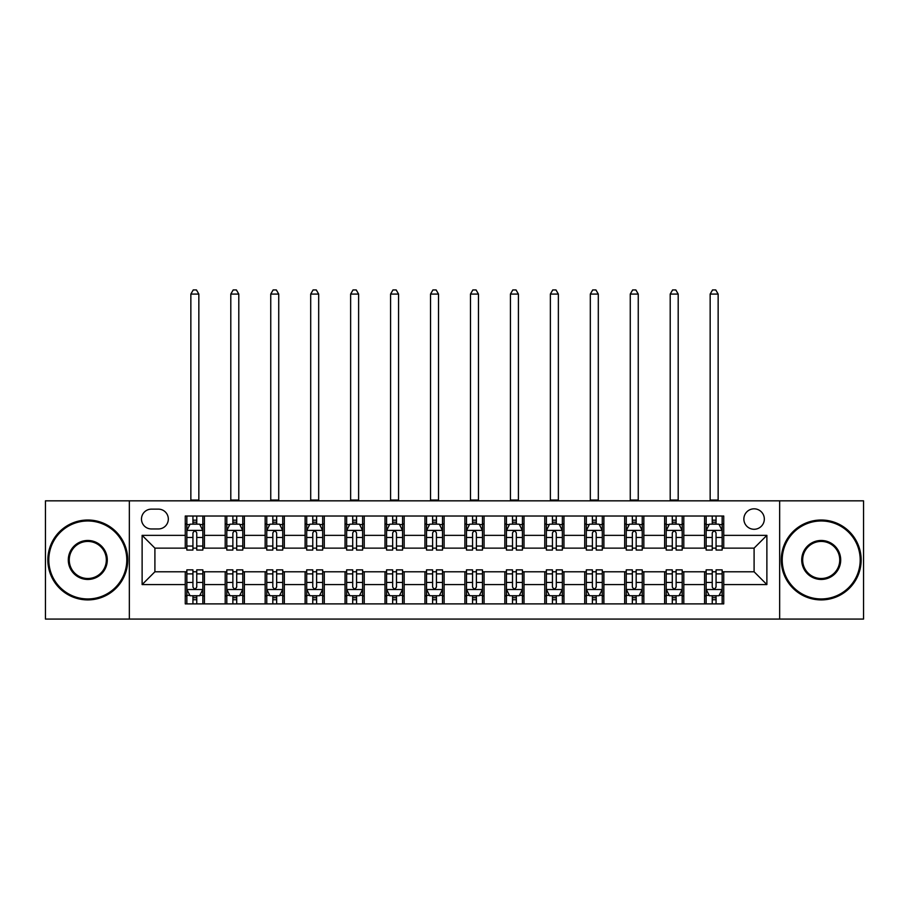<?xml version="1.0" encoding="UTF-8"?>
<svg xmlns="http://www.w3.org/2000/svg" width="909" height="909" viewBox="0 0 909 909"><rect width="100%" height="100%" fill="white"/><g stroke="black" fill="none" stroke-linecap="round" stroke-linejoin="round"><path stroke-width="1.36" d="M754.095 508.824A10.226 10.226 0 0 0 743.869 519.05A10.226 10.226 0 0 0 754.095 529.277A10.226 10.226 0 0 0 764.321 519.05A10.226 10.226 0 0 0 754.095 508.824M779.661 619.074L863.55 619.074L863.55 500.836L779.661 500.836L779.661 619.074L129.339 619.074L129.339 500.836L45.45 500.836L45.45 619.074L129.339 619.074M151.383 528.958L158.416 528.958A9.908 9.908 0 0 0 168.324 519.05A9.908 9.908 0 0 0 158.416 509.142L151.383 509.142A9.908 9.908 0 0 0 141.486 519.05A9.908 9.908 0 0 0 151.383 528.958M779.661 500.836L129.339 500.836M185.266 584.567L142.122 584.567L142.122 535.356L185.266 535.356L185.266 548.138L154.905 548.138L154.905 571.784L185.266 571.784L185.266 603.894L723.734 603.894L723.734 571.784L754.095 571.784L754.095 548.138L723.734 548.138L723.734 535.356L766.878 535.356L766.878 584.567L723.734 584.567M723.734 535.356L723.734 516.017L185.266 516.017L185.266 535.356M704.566 516.017L704.566 548.138L706.157 548.138M712.236 548.138L716.065 548.138M722.144 548.138L723.734 548.138M704.566 548.138L682.193 548.138M664.615 516.017L664.615 548.138L666.217 548.138M672.285 548.138L676.126 548.138M664.615 548.138L642.243 548.138M624.676 516.017L624.676 548.138L626.267 548.138M632.346 548.138L636.175 548.138M624.676 548.138L602.303 548.138M584.726 516.017L584.726 548.138L586.328 548.138M592.395 548.138L596.224 548.138M584.726 548.138L562.353 548.138M544.775 516.017L544.775 548.138L546.377 548.138M552.445 548.138L556.285 548.138M544.775 548.138L522.414 548.138M504.836 516.017L504.836 548.138L506.427 548.138M512.506 548.138L516.335 548.138M504.836 548.138L482.463 548.138M464.885 516.017L464.885 548.138L466.487 548.138M472.555 548.138L476.396 548.138M464.885 548.138L442.513 548.138M424.935 516.017L424.935 548.138L426.537 548.138M432.604 548.138L436.445 548.138M424.935 548.138L402.573 548.138M384.996 516.017L384.996 548.138L386.586 548.138M392.665 548.138L396.494 548.138M384.996 548.138L362.623 548.138M345.045 516.017L345.045 548.138L346.647 548.138M352.715 548.138L356.555 548.138M345.045 548.138L322.672 548.138M305.106 516.017L305.106 548.138L306.697 548.138M312.776 548.138L316.605 548.138M305.106 548.138L282.733 548.138M265.155 516.017L265.155 548.138L266.757 548.138M272.825 548.138L276.654 548.138M265.155 548.138L242.783 548.138M225.205 516.017L225.205 548.138L226.807 548.138M232.874 548.138L236.715 548.138M225.205 548.138L202.843 548.138M185.266 548.138L186.856 548.138M192.935 548.138L196.764 548.138M185.266 571.784L186.856 571.784M192.935 571.784L196.764 571.784M202.843 571.784L204.434 571.784L204.434 603.894M226.807 571.784L204.434 571.784M232.874 571.784L236.715 571.784M242.783 571.784L244.385 571.784L244.385 603.894M266.757 571.784L244.385 571.784M272.825 571.784L276.654 571.784M282.733 571.784L284.324 571.784L284.324 603.894M306.697 571.784L284.324 571.784M312.776 571.784L316.605 571.784M322.672 571.784L324.274 571.784L324.274 603.894M346.647 571.784L324.274 571.784M352.715 571.784L356.555 571.784M362.623 571.784L364.225 571.784L364.225 603.894M386.586 571.784L364.225 571.784M392.665 571.784L396.494 571.784M402.573 571.784L404.164 571.784L404.164 603.894M426.537 571.784L404.164 571.784M432.604 571.784L436.445 571.784M442.513 571.784L444.115 571.784L444.115 603.894M466.487 571.784L444.115 571.784M472.555 571.784L476.396 571.784M482.463 571.784L484.065 571.784L484.065 603.894M506.427 571.784L484.065 571.784M512.506 571.784L516.335 571.784M522.414 571.784L524.004 571.784L524.004 603.894M546.377 571.784L524.004 571.784M552.445 571.784L556.285 571.784M562.353 571.784L563.955 571.784L563.955 603.894M586.328 571.784L563.955 571.784M592.395 571.784L596.224 571.784M602.303 571.784L603.894 571.784L603.894 603.894M626.267 571.784L603.894 571.784M632.346 571.784L636.175 571.784M642.243 571.784L643.845 571.784L643.845 603.894M666.217 571.784L643.845 571.784M672.285 571.784L676.126 571.784M682.193 571.784L683.795 571.784L683.795 603.894M706.157 571.784L683.795 571.784M712.236 571.784L716.065 571.784M722.144 571.784L723.734 571.784M204.434 516.017L204.434 548.138M185.266 524.004L186.856 524.004M192.935 524.004L196.764 524.004M202.843 524.004L204.434 524.004M185.266 595.906L186.856 595.906M192.935 595.906L196.764 595.906M202.843 595.906L204.434 595.906M225.205 571.784L225.205 603.894M244.385 516.017L244.385 548.138M225.205 524.004L226.807 524.004M232.874 524.004L236.715 524.004M242.783 524.004L244.385 524.004M225.205 595.906L226.807 595.906M232.874 595.906L236.715 595.906M242.783 595.906L244.385 595.906M265.155 571.784L265.155 603.894M265.155 595.906L266.757 595.906M272.825 595.906L276.654 595.906M282.733 595.906L284.324 595.906M284.324 516.017L284.324 548.138M265.155 524.004L266.757 524.004M272.825 524.004L276.654 524.004M282.733 524.004L284.324 524.004M305.106 571.784L305.106 603.894M305.106 595.906L306.697 595.906M312.776 595.906L316.605 595.906M322.672 595.906L324.274 595.906M324.274 516.017L324.274 548.138M305.106 524.004L306.697 524.004M312.776 524.004L316.605 524.004M322.672 524.004L324.274 524.004M345.045 571.784L345.045 603.894M345.045 595.906L346.647 595.906M352.715 595.906L356.555 595.906M362.623 595.906L364.225 595.906M364.225 516.017L364.225 548.138M345.045 524.004L346.647 524.004M352.715 524.004L356.555 524.004M362.623 524.004L364.225 524.004M384.996 571.784L384.996 603.894M384.996 595.906L386.586 595.906M392.665 595.906L396.494 595.906M402.573 595.906L404.164 595.906M404.164 516.017L404.164 548.138M384.996 524.004L386.586 524.004M392.665 524.004L396.494 524.004M402.573 524.004L404.164 524.004M424.935 571.784L424.935 603.894M424.935 595.906L426.537 595.906M432.604 595.906L436.445 595.906M442.513 595.906L444.115 595.906M444.115 516.017L444.115 548.138M424.935 524.004L426.537 524.004M432.604 524.004L436.445 524.004M442.513 524.004L444.115 524.004M464.885 571.784L464.885 603.894M464.885 595.906L466.487 595.906M472.555 595.906L476.396 595.906M482.463 595.906L484.065 595.906M484.065 516.017L484.065 548.138M464.885 524.004L466.487 524.004M472.555 524.004L476.396 524.004M482.463 524.004L484.065 524.004M504.836 571.784L504.836 603.894M504.836 595.906L506.427 595.906M512.506 595.906L516.335 595.906M522.414 595.906L524.004 595.906M524.004 516.017L524.004 548.138M504.836 524.004L506.427 524.004M512.506 524.004L516.335 524.004M522.414 524.004L524.004 524.004M544.775 571.784L544.775 603.894M544.775 595.906L546.377 595.906M552.445 595.906L556.285 595.906M562.353 595.906L563.955 595.906M563.955 516.017L563.955 548.138M544.775 524.004L546.377 524.004M552.445 524.004L556.285 524.004M562.353 524.004L563.955 524.004M584.726 571.784L584.726 603.894M584.726 595.906L586.328 595.906M592.395 595.906L596.224 595.906M602.303 595.906L603.894 595.906M603.894 516.017L603.894 548.138M584.726 524.004L586.328 524.004M592.395 524.004L596.224 524.004M602.303 524.004L603.894 524.004M624.676 571.784L624.676 603.894M624.676 595.906L626.267 595.906M632.346 595.906L636.175 595.906M642.243 595.906L643.845 595.906M643.845 516.017L643.845 548.138M624.676 524.004L626.267 524.004M632.346 524.004L636.175 524.004M642.243 524.004L643.845 524.004M664.615 571.784L664.615 603.894M664.615 595.906L666.217 595.906M672.285 595.906L676.126 595.906M682.193 595.906L683.795 595.906M683.795 516.017L683.795 548.138M664.615 524.004L666.217 524.004M672.285 524.004L676.126 524.004M682.193 524.004L683.795 524.004M704.566 571.784L704.566 603.894M704.566 595.906L706.157 595.906M712.236 595.906L716.065 595.906M722.144 595.906L723.734 595.906M704.566 524.004L706.157 524.004M712.236 524.004L716.065 524.004M722.144 524.004L723.734 524.004M154.905 548.138L142.122 535.356M154.905 571.784L142.122 584.567M766.878 535.356L754.095 548.138M766.878 584.567L754.095 571.784M196.764 520.175L192.935 520.175M202.843 546.048L196.764 546.048L196.764 550.047L202.843 550.047L202.843 530.561L199.639 524.163L190.061 524.163L186.856 530.561L186.856 550.047L192.935 550.047L192.935 546.048L186.856 546.048M186.856 530.561L186.856 516.017M202.843 530.561L202.843 516.017M192.935 524.163L192.935 516.017M196.764 516.017L196.764 524.163M196.764 546.048L196.764 532.958C195.492 530.492 194.208 530.492 192.935 532.958L192.935 546.048M190.856 500.836L190.856 294.073L198.844 294.073L196.446 289.926L193.253 289.926L190.856 294.073M198.844 500.836L198.844 294.073M192.935 599.747L196.764 599.747M186.856 573.874L192.935 573.874L192.935 569.863L186.856 569.863L186.856 589.362L190.061 595.747L199.639 595.747L202.843 589.362L202.843 569.863L196.764 569.863L196.764 573.874L202.843 573.874M202.843 589.362L202.843 603.894M186.856 589.362L186.856 603.894M196.764 595.747L196.764 603.894M192.935 603.894L192.935 595.747M192.935 573.874L192.935 586.964C194.208 589.43 195.492 589.43 196.764 586.964L196.764 573.874M236.715 520.175L232.874 520.175M242.783 546.048L236.715 546.048L236.715 550.047L242.783 550.047L242.783 530.561L239.59 524.163L230 524.163L226.807 530.561L226.807 550.047L232.874 550.047L232.874 546.048L226.807 546.048M226.807 530.561L226.807 516.017M242.783 530.561L242.783 516.017M232.874 524.163L232.874 516.017M236.715 516.017L236.715 524.163M236.715 546.048L236.715 532.958C235.431 530.492 234.158 530.492 232.874 532.958L232.874 546.048M230.795 500.836L230.795 294.073L238.794 294.073L236.397 289.926L233.193 289.926L230.795 294.073M238.794 500.836L238.794 294.073M276.654 520.175L272.825 520.175M282.733 546.048L276.654 546.048L276.654 550.047L282.733 550.047L282.733 530.561L279.54 524.163L269.95 524.163L266.757 530.561L266.757 550.047L272.825 550.047L272.825 546.048L266.757 546.048M266.757 530.561L266.757 516.017M282.733 530.561L282.733 516.017M272.825 524.163L272.825 516.017M276.654 516.017L276.654 524.163M276.654 546.048L276.654 532.958C275.382 530.492 274.109 530.492 272.825 532.958L272.825 546.048M270.746 500.836L270.746 294.073L278.733 294.073L276.336 289.926L273.143 289.926L270.746 294.073M278.733 500.836L278.733 294.073M316.605 520.175L312.776 520.175M322.672 546.048L316.605 546.048L316.605 550.047L322.672 550.047L322.672 530.561L319.479 524.163L309.889 524.163L306.697 530.561L306.697 550.047L312.776 550.047L312.776 546.048L306.697 546.048M306.697 530.561L306.697 516.017M322.672 530.561L322.672 516.017M312.776 524.163L312.776 516.017M316.605 516.017L316.605 524.163M316.605 546.048L316.605 532.958C315.332 530.492 314.048 530.492 312.776 532.958L312.776 546.048M310.696 500.836L310.696 294.073L318.684 294.073L316.287 289.926L313.094 289.926L310.696 294.073M318.684 500.836L318.684 294.073M232.874 599.747L236.715 599.747M226.807 573.874L232.874 573.874L232.874 569.863L226.807 569.863L226.807 589.362L230 595.747L239.59 595.747L242.783 589.362L242.783 569.863L236.715 569.863L236.715 573.874L242.783 573.874M242.783 589.362L242.783 603.894M226.807 589.362L226.807 603.894M236.715 595.747L236.715 603.894M232.874 603.894L232.874 595.747M232.874 573.874L232.874 586.964C234.158 589.43 235.431 589.43 236.715 586.964L236.715 573.874M272.825 599.747L276.654 599.747M266.757 573.874L272.825 573.874L272.825 569.863L266.757 569.863L266.757 589.362L269.95 595.747L279.54 595.747L282.733 589.362L282.733 569.863L276.654 569.863L276.654 573.874L282.733 573.874M282.733 589.362L282.733 603.894M266.757 589.362L266.757 603.894M276.654 595.747L276.654 603.894M272.825 603.894L272.825 595.747M272.825 573.874L272.825 586.964C274.098 589.43 275.382 589.43 276.654 586.964L276.654 573.874M312.776 599.747L316.605 599.747M306.697 573.874L312.776 573.874L312.776 569.863L306.697 569.863L306.697 589.362L309.889 595.747L319.479 595.747L322.672 589.362L322.672 569.863L316.605 569.863L316.605 573.874L322.672 573.874M322.672 589.362L322.672 603.894M306.697 589.362L306.697 603.894M316.605 595.747L316.605 603.894M312.776 603.894L312.776 595.747M312.776 573.874L312.776 586.964C314.048 589.43 315.321 589.43 316.605 586.964L316.605 573.874M356.555 520.175L352.715 520.175M362.623 546.048L356.555 546.048L356.555 550.047L362.623 550.047L362.623 530.561L359.43 524.163L349.84 524.163L346.647 530.561L346.647 550.047L352.715 550.047L352.715 546.048L346.647 546.048M346.647 530.561L346.647 516.017M362.623 530.561L362.623 516.017M352.715 524.163L352.715 516.017M356.555 516.017L356.555 524.163M356.555 546.048L356.555 532.958C355.271 530.492 353.999 530.492 352.715 532.958L352.715 546.048M350.635 500.836L350.635 294.073L358.623 294.073L356.237 289.926L353.033 289.926L350.635 294.073M358.623 500.836L358.623 294.073M352.715 599.747L356.555 599.747M346.647 573.874L352.715 573.874L352.715 569.863L346.647 569.863L346.647 589.362L349.84 595.747L359.43 595.747L362.623 589.362L362.623 569.863L356.555 569.863L356.555 573.874L362.623 573.874M362.623 589.362L362.623 603.894M346.647 589.362L346.647 603.894M356.555 595.747L356.555 603.894M352.715 603.894L352.715 595.747M352.715 573.874L352.715 586.964C353.999 589.43 355.271 589.43 356.555 586.964L356.555 573.874M87.798 520.971A38.985 38.985 0 0 0 48.802 559.955A38.985 38.985 0 0 0 87.798 598.951A38.985 38.985 0 0 0 126.783 559.955A38.985 38.985 0 0 0 87.798 520.971M87.798 599.906A39.951 39.951 0 0 1 47.847 559.955A39.951 39.951 0 0 1 87.798 520.016A39.951 39.951 0 0 1 127.737 559.955A39.951 39.951 0 0 1 87.798 599.906M87.798 540.469A19.498 19.498 0 0 1 107.285 559.955A19.498 19.498 0 0 1 87.798 579.453A19.498 19.498 0 0 1 68.3 559.955A19.498 19.498 0 0 1 87.798 540.469M87.798 578.499A18.532 18.532 0 0 0 106.33 559.955A18.532 18.532 0 0 0 87.798 541.423A18.532 18.532 0 0 0 69.254 559.955A18.532 18.532 0 0 0 87.798 578.499M821.202 520.971A38.985 38.985 0 0 0 782.217 559.955A38.985 38.985 0 0 0 821.202 598.951A38.985 38.985 0 0 0 860.198 559.955A38.985 38.985 0 0 0 821.202 520.971M821.202 599.906A39.951 39.951 0 0 1 781.263 559.955A39.951 39.951 0 0 1 821.202 520.016A39.951 39.951 0 0 1 861.153 559.955A39.951 39.951 0 0 1 821.202 599.906M821.202 540.469A19.498 19.498 0 0 1 840.7 559.955A19.498 19.498 0 0 1 821.202 579.453A19.498 19.498 0 0 1 801.715 559.955A19.498 19.498 0 0 1 821.202 540.469M821.202 578.499A18.532 18.532 0 0 0 839.746 559.955A18.532 18.532 0 0 0 821.202 541.423A18.532 18.532 0 0 0 802.67 559.955A18.532 18.532 0 0 0 821.202 578.499M396.494 520.175L392.665 520.175M402.573 546.048L396.494 546.048L396.494 550.047L402.573 550.047L402.573 530.561L399.369 524.163L389.791 524.163L386.586 530.561L386.586 550.047L392.665 550.047L392.665 546.048L386.586 546.048M386.586 530.561L386.586 516.017M402.573 530.561L402.573 516.017M392.665 524.163L392.665 516.017M396.494 516.017L396.494 524.163M396.494 546.048L396.494 532.958C395.222 530.492 393.938 530.492 392.665 532.958L392.665 546.048M390.586 500.836L390.586 294.073L398.574 294.073L396.176 289.926L392.983 289.926L390.586 294.073M398.574 500.836L398.574 294.073M392.665 599.747L396.494 599.747M386.586 573.874L392.665 573.874L392.665 569.863L386.586 569.863L386.586 589.362L389.791 595.747L399.369 595.747L402.573 589.362L402.573 569.863L396.494 569.863L396.494 573.874L402.573 573.874M402.573 589.362L402.573 603.894M386.586 589.362L386.586 603.894M396.494 595.747L396.494 603.894M392.665 603.894L392.665 595.747M392.665 573.874L392.665 586.964C393.938 589.43 395.222 589.43 396.494 586.964L396.494 573.874M436.445 520.175L432.604 520.175M442.513 546.048L436.445 546.048L436.445 550.047L442.513 550.047L442.513 530.561L439.32 524.163L429.73 524.163L426.537 530.561L426.537 550.047L432.604 550.047L432.604 546.048L426.537 546.048M426.537 530.561L426.537 516.017M442.513 530.561L442.513 516.017M432.604 524.163L432.604 516.017M436.445 516.017L436.445 524.163M436.445 546.048L436.445 532.958C435.172 530.492 433.888 530.492 432.604 532.958L432.604 546.048M430.536 500.836L430.536 294.073L438.524 294.073L436.127 289.926L432.934 289.926L430.536 294.073M438.524 500.836L438.524 294.073M432.604 599.747L436.445 599.747M426.537 573.874L432.604 573.874L432.604 569.863L426.537 569.863L426.537 589.362L429.73 595.747L439.32 595.747L442.513 589.362L442.513 569.863L436.445 569.863L436.445 573.874L442.513 573.874M442.513 589.362L442.513 603.894M426.537 589.362L426.537 603.894M436.445 595.747L436.445 603.894M432.604 603.894L432.604 595.747M432.604 573.874L432.604 586.964C433.888 589.43 435.161 589.43 436.445 586.964L436.445 573.874M476.396 520.175L472.555 520.175M482.463 546.048L476.396 546.048L476.396 550.047L482.463 550.047L482.463 530.561L479.27 524.163L469.68 524.163L466.487 530.561L466.487 550.047L472.555 550.047L472.555 546.048L466.487 546.048M466.487 530.561L466.487 516.017M482.463 530.561L482.463 516.017M472.555 524.163L472.555 516.017M476.396 516.017L476.396 524.163M476.396 546.048L476.396 532.958C475.112 530.492 473.839 530.492 472.555 532.958L472.555 546.048M470.476 500.836L470.476 294.073L478.464 294.073L476.066 289.926L472.873 289.926L470.476 294.073M478.464 500.836L478.464 294.073M472.555 599.747L476.396 599.747M466.487 573.874L472.555 573.874L472.555 569.863L466.487 569.863L466.487 589.362L469.68 595.747L479.27 595.747L482.463 589.362L482.463 569.863L476.396 569.863L476.396 573.874L482.463 573.874M482.463 589.362L482.463 603.894M466.487 589.362L466.487 603.894M476.396 595.747L476.396 603.894M472.555 603.894L472.555 595.747M472.555 573.874L472.555 586.964C473.828 589.43 475.112 589.43 476.396 586.964L476.396 573.874M516.335 520.175L512.506 520.175M522.414 546.048L516.335 546.048L516.335 550.047L522.414 550.047L522.414 530.561L519.209 524.163L509.631 524.163L506.427 530.561L506.427 550.047L512.506 550.047L512.506 546.048L506.427 546.048M506.427 530.561L506.427 516.017M522.414 530.561L522.414 516.017M512.506 524.163L512.506 516.017M516.335 516.017L516.335 524.163M516.335 546.048L516.335 532.958C515.062 530.492 513.778 530.492 512.506 532.958L512.506 546.048M510.426 500.836L510.426 294.073L518.414 294.073L516.017 289.926L512.824 289.926L510.426 294.073M518.414 500.836L518.414 294.073M512.506 599.747L516.335 599.747M506.427 573.874L512.506 573.874L512.506 569.863L506.427 569.863L506.427 589.362L509.631 595.747L519.209 595.747L522.414 589.362L522.414 569.863L516.335 569.863L516.335 573.874L522.414 573.874M522.414 589.362L522.414 603.894M506.427 589.362L506.427 603.894M516.335 595.747L516.335 603.894M512.506 603.894L512.506 595.747M512.506 573.874L512.506 586.964C513.778 589.43 515.062 589.43 516.335 586.964L516.335 573.874M556.285 520.175L552.445 520.175M562.353 546.048L556.285 546.048L556.285 550.047L562.353 550.047L562.353 530.561L559.16 524.163L549.57 524.163L546.377 530.561L546.377 550.047L552.445 550.047L552.445 546.048L546.377 546.048M546.377 530.561L546.377 516.017M562.353 530.561L562.353 516.017M552.445 524.163L552.445 516.017M556.285 516.017L556.285 524.163M556.285 546.048L556.285 532.958C555.001 530.492 553.729 530.492 552.445 532.958L552.445 546.048M550.365 500.836L550.365 294.073L558.365 294.073L555.967 289.926L552.763 289.926L550.365 294.073M558.365 500.836L558.365 294.073M552.445 599.747L556.285 599.747M546.377 573.874L552.445 573.874L552.445 569.863L546.377 569.863L546.377 589.362L549.57 595.747L559.16 595.747L562.353 589.362L562.353 569.863L556.285 569.863L556.285 573.874L562.353 573.874M562.353 589.362L562.353 603.894M546.377 589.362L546.377 603.894M556.285 595.747L556.285 603.894M552.445 603.894L552.445 595.747M552.445 573.874L552.445 586.964C553.729 589.43 555.001 589.43 556.285 586.964L556.285 573.874M596.224 520.175L592.395 520.175M602.303 546.048L596.224 546.048L596.224 550.047L602.303 550.047L602.303 530.561L599.111 524.163L589.521 524.163L586.328 530.561L586.328 550.047L592.395 550.047L592.395 546.048L586.328 546.048M586.328 530.561L586.328 516.017M602.303 530.561L602.303 516.017M592.395 524.163L592.395 516.017M596.224 516.017L596.224 524.163M596.224 546.048L596.224 532.958C594.952 530.492 593.679 530.492 592.395 532.958L592.395 546.048M590.316 500.836L590.316 294.073L598.304 294.073L595.906 289.926L592.713 289.926L590.316 294.073M598.304 500.836L598.304 294.073M592.395 599.747L596.224 599.747M586.328 573.874L592.395 573.874L592.395 569.863L586.328 569.863L586.328 589.362L589.521 595.747L599.111 595.747L602.303 589.362L602.303 569.863L596.224 569.863L596.224 573.874L602.303 573.874M602.303 589.362L602.303 603.894M586.328 589.362L586.328 603.894M596.224 595.747L596.224 603.894M592.395 603.894L592.395 595.747M592.395 573.874L592.395 586.964C593.668 589.43 594.952 589.43 596.224 586.964L596.224 573.874M636.175 520.175L632.346 520.175M642.243 546.048L636.175 546.048L636.175 550.047L642.243 550.047L642.243 530.561L639.05 524.163L629.46 524.163L626.267 530.561L626.267 550.047L632.346 550.047L632.346 546.048L626.267 546.048M626.267 530.561L626.267 516.017M642.243 530.561L642.243 516.017M632.346 524.163L632.346 516.017M636.175 516.017L636.175 524.163M636.175 546.048L636.175 532.958C634.902 530.492 633.618 530.492 632.346 532.958L632.346 546.048M630.267 500.836L630.267 294.073L638.254 294.073L635.857 289.926L632.664 289.926L630.267 294.073M638.254 500.836L638.254 294.073M632.346 599.747L636.175 599.747M626.267 573.874L632.346 573.874L632.346 569.863L626.267 569.863L626.267 589.362L629.46 595.747L639.05 595.747L642.243 589.362L642.243 569.863L636.175 569.863L636.175 573.874L642.243 573.874M642.243 589.362L642.243 603.894M626.267 589.362L626.267 603.894M636.175 595.747L636.175 603.894M632.346 603.894L632.346 595.747M632.346 573.874L632.346 586.964C633.618 589.43 634.891 589.43 636.175 586.964L636.175 573.874M676.126 520.175L672.285 520.175M682.193 546.048L676.126 546.048L676.126 550.047L682.193 550.047L682.193 530.561L679 524.163L669.41 524.163L666.217 530.561L666.217 550.047L672.285 550.047L672.285 546.048L666.217 546.048M666.217 530.561L666.217 516.017M682.193 530.561L682.193 516.017M672.285 524.163L672.285 516.017M676.126 516.017L676.126 524.163M676.126 546.048L676.126 532.958C674.842 530.492 673.569 530.492 672.285 532.958L672.285 546.048M670.206 500.836L670.206 294.073L678.194 294.073L675.807 289.926L672.603 289.926L670.206 294.073M678.194 500.836L678.194 294.073M672.285 599.747L676.126 599.747M666.217 573.874L672.285 573.874L672.285 569.863L666.217 569.863L666.217 589.362L669.41 595.747L679 595.747L682.193 589.362L682.193 569.863L676.126 569.863L676.126 573.874L682.193 573.874M682.193 589.362L682.193 603.894M666.217 589.362L666.217 603.894M676.126 595.747L676.126 603.894M672.285 603.894L672.285 595.747M672.285 573.874L672.285 586.964C673.569 589.43 674.842 589.43 676.126 586.964L676.126 573.874M716.065 520.175L712.236 520.175M722.144 546.048L716.065 546.048L716.065 550.047L722.144 550.047L722.144 530.561L718.939 524.163L709.361 524.163L706.157 530.561L706.157 550.047L712.236 550.047L712.236 546.048L706.157 546.048M706.157 530.561L706.157 516.017M722.144 530.561L722.144 516.017M712.236 524.163L712.236 516.017M716.065 516.017L716.065 524.163M716.065 546.048L716.065 532.958C714.792 530.492 713.508 530.492 712.236 532.958L712.236 546.048M710.156 500.836L710.156 294.073L718.144 294.073L715.747 289.926L712.554 289.926L710.156 294.073M718.144 500.836L718.144 294.073M712.236 599.747L716.065 599.747M706.157 573.874L712.236 573.874L712.236 569.863L706.157 569.863L706.157 589.362L709.361 595.747L718.939 595.747L722.144 589.362L722.144 569.863L716.065 569.863L716.065 573.874L722.144 573.874M722.144 589.362L722.144 603.894M706.157 589.362L706.157 603.894M716.065 595.747L716.065 603.894M712.236 603.894L712.236 595.747M712.236 573.874L712.236 586.964C713.508 589.43 714.792 589.43 716.065 586.964L716.065 573.874M225.205 584.567L204.434 584.567M225.205 535.356L204.434 535.356M265.155 535.356L244.385 535.356M265.155 584.567L244.385 584.567M305.106 535.356L284.324 535.356M305.106 584.567L284.324 584.567M345.045 535.356L324.274 535.356M345.045 584.567L324.274 584.567M384.996 535.356L364.225 535.356M384.996 584.567L364.225 584.567M424.935 535.356L404.164 535.356M424.935 584.567L404.164 584.567M464.885 535.356L444.115 535.356M464.885 584.567L444.115 584.567M504.836 535.356L484.065 535.356M504.836 584.567L484.065 584.567M544.775 535.356L524.004 535.356M544.775 584.567L524.004 584.567M584.726 535.356L563.955 535.356M584.726 584.567L563.955 584.567M624.676 535.356L603.894 535.356M624.676 584.567L603.894 584.567M664.615 535.356L643.845 535.356M664.615 584.567L643.845 584.567M704.566 535.356L683.795 535.356M704.566 584.567L683.795 584.567M202.764 530.402L186.936 530.402M186.856 524.55L189.867 524.55M199.832 524.55L202.843 524.55M192.935 537.48L186.856 537.48M202.843 537.48L196.764 537.48M196.764 522.209L192.935 522.209M190.856 500.041L198.844 500.041M186.936 589.521L202.764 589.521M202.843 595.361L199.832 595.361M189.867 595.361L186.856 595.361M196.764 582.442L202.843 582.442M186.856 582.442L192.935 582.442M192.935 597.713L196.764 597.713M242.703 530.402L226.886 530.402M226.807 524.55L229.807 524.55M239.783 524.55L242.783 524.55M232.874 537.48L226.807 537.48M242.783 537.48L236.715 537.48M236.715 522.209L232.874 522.209M230.795 500.041L238.794 500.041M282.654 530.402L266.837 530.402M266.757 524.55L269.757 524.55M279.722 524.55L282.733 524.55M272.825 537.48L266.757 537.48M282.733 537.48L276.654 537.48M276.654 522.209L272.825 522.209M270.746 500.041L278.733 500.041M322.593 530.402L306.776 530.402M306.697 524.55L309.708 524.55M319.673 524.55L322.672 524.55M312.776 537.48L306.697 537.48M322.672 537.48L316.605 537.48M316.605 522.209L312.776 522.209M310.696 500.041L318.684 500.041M226.886 589.521L242.703 589.521M242.783 595.361L239.783 595.361M229.807 595.361L226.807 595.361M236.715 582.442L242.783 582.442M226.807 582.442L232.874 582.442M232.874 597.713L236.715 597.713M266.837 589.521L282.654 589.521M282.733 595.361L279.722 595.361M269.757 595.361L266.757 595.361M276.654 582.442L282.733 582.442M266.757 582.442L272.825 582.442M272.825 597.713L276.654 597.713M306.776 589.521L322.593 589.521M322.672 595.361L319.673 595.361M309.708 595.361L306.697 595.361M316.605 582.442L322.672 582.442M306.697 582.442L312.776 582.442M312.776 597.713L316.605 597.713M362.543 530.402L346.727 530.402M346.647 524.55L349.647 524.55M359.623 524.55L362.623 524.55M352.715 537.48L346.647 537.48M362.623 537.48L356.555 537.48M356.555 522.209L352.715 522.209M350.635 500.041L358.623 500.041M346.727 589.521L362.543 589.521M362.623 595.361L359.623 595.361M349.647 595.361L346.647 595.361M356.555 582.442L362.623 582.442M346.647 582.442L352.715 582.442M352.715 597.713L356.555 597.713M402.494 530.402L386.666 530.402M386.586 524.55L389.597 524.55M399.562 524.55L402.573 524.55M392.665 537.48L386.586 537.48M402.573 537.48L396.494 537.48M396.494 522.209L392.665 522.209M390.586 500.041L398.574 500.041M386.666 589.521L402.494 589.521M402.573 595.361L399.562 595.361M389.597 595.361L386.586 595.361M396.494 582.442L402.573 582.442M386.586 582.442L392.665 582.442M392.665 597.713L396.494 597.713M442.433 530.402L426.616 530.402M426.537 524.55L429.537 524.55M439.513 524.55L442.513 524.55M432.604 537.48L426.537 537.48M442.513 537.48L436.445 537.48M436.445 522.209L432.604 522.209M430.536 500.041L438.524 500.041M426.616 589.521L442.433 589.521M442.513 595.361L439.513 595.361M429.537 595.361L426.537 595.361M436.445 582.442L442.513 582.442M426.537 582.442L432.604 582.442M432.604 597.713L436.445 597.713M482.384 530.402L466.567 530.402M466.487 524.55L469.487 524.55M479.463 524.55L482.463 524.55M472.555 537.48L466.487 537.48M482.463 537.48L476.396 537.48M476.396 522.209L472.555 522.209M470.476 500.041L478.464 500.041M466.567 589.521L482.384 589.521M482.463 595.361L479.463 595.361M469.487 595.361L466.487 595.361M476.396 582.442L482.463 582.442M466.487 582.442L472.555 582.442M472.555 597.713L476.396 597.713M522.334 530.402L506.506 530.402M506.427 524.55L509.438 524.55M519.403 524.55L522.414 524.55M512.506 537.48L506.427 537.48M522.414 537.48L516.335 537.48M516.335 522.209L512.506 522.209M510.426 500.041L518.414 500.041M506.506 589.521L522.334 589.521M522.414 595.361L519.403 595.361M509.438 595.361L506.427 595.361M516.335 582.442L522.414 582.442M506.427 582.442L512.506 582.442M512.506 597.713L516.335 597.713M562.273 530.402L546.457 530.402M546.377 524.55L549.377 524.55M559.353 524.55L562.353 524.55M552.445 537.48L546.377 537.48M562.353 537.48L556.285 537.48M556.285 522.209L552.445 522.209M550.365 500.041L558.365 500.041M546.457 589.521L562.273 589.521M562.353 595.361L559.353 595.361M549.377 595.361L546.377 595.361M556.285 582.442L562.353 582.442M546.377 582.442L552.445 582.442M552.445 597.713L556.285 597.713M602.224 530.402L586.407 530.402M586.328 524.55L589.327 524.55M599.292 524.55L602.303 524.55M592.395 537.48L586.328 537.48M602.303 537.48L596.224 537.48M596.224 522.209L592.395 522.209M590.316 500.041L598.304 500.041M586.407 589.521L602.224 589.521M602.303 595.361L599.292 595.361M589.327 595.361L586.328 595.361M596.224 582.442L602.303 582.442M586.328 582.442L592.395 582.442M592.395 597.713L596.224 597.713M642.163 530.402L626.346 530.402M626.267 524.55L629.278 524.55M639.243 524.55L642.243 524.55M632.346 537.48L626.267 537.48M642.243 537.48L636.175 537.48M636.175 522.209L632.346 522.209M630.267 500.041L638.254 500.041M626.346 589.521L642.163 589.521M642.243 595.361L639.243 595.361M629.278 595.361L626.267 595.361M636.175 582.442L642.243 582.442M626.267 582.442L632.346 582.442M632.346 597.713L636.175 597.713M682.114 530.402L666.297 530.402M666.217 524.55L669.217 524.55M679.193 524.55L682.193 524.55M672.285 537.48L666.217 537.48M682.193 537.48L676.126 537.48M676.126 522.209L672.285 522.209M670.206 500.041L678.194 500.041M666.297 589.521L682.114 589.521M682.193 595.361L679.193 595.361M669.217 595.361L666.217 595.361M676.126 582.442L682.193 582.442M666.217 582.442L672.285 582.442M672.285 597.713L676.126 597.713M722.064 530.402L706.236 530.402M706.157 524.55L709.168 524.55M719.133 524.55L722.144 524.55M712.236 537.48L706.157 537.48M722.144 537.48L716.065 537.48M716.065 522.209L712.236 522.209M710.156 500.041L718.144 500.041M706.236 589.521L722.064 589.521M722.144 595.361L719.133 595.361M709.168 595.361L706.157 595.361M716.065 582.442L722.144 582.442M706.157 582.442L712.236 582.442M712.236 597.713L716.065 597.713"/></g></svg>

